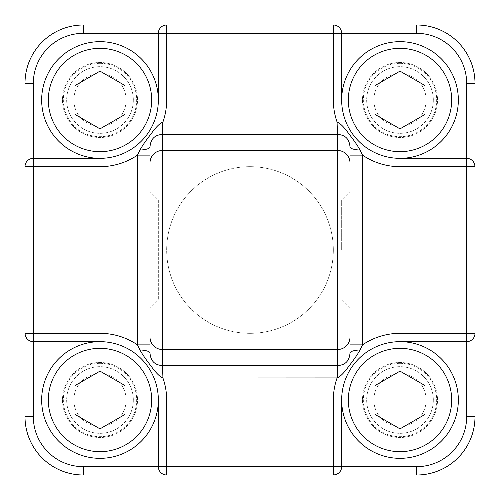 <?xml version="1.0" encoding="UTF-8"?>
<svg xmlns="http://www.w3.org/2000/svg" width="500" height="500" viewBox="0 0 500 500"><rect width="100%" height="100%" fill="white"/><g stroke="black" fill="none" stroke-linecap="round" stroke-linejoin="round"><path stroke-width="0.38" stroke-dasharray="2.5 1.88" d="M100 158.331A58.331 58.331 0 0 1 41.669 100A58.331 58.331 0 0 1 100 41.669A58.331 58.331 0 0 1 158.331 100A58.331 58.331 0 0 1 100 158.331L33.331 158.331C28.281 158.837 25.506 161.612 25 166.669L25 333.331M166.669 25C161.612 25.506 158.837 28.281 158.331 33.331L158.331 100M400 341.669A58.331 58.331 0 0 1 458.331 400A58.331 58.331 0 0 1 400 458.331A58.331 58.331 0 0 1 341.669 400A58.331 58.331 0 0 1 400 341.669L466.669 341.669C471.719 341.163 474.494 338.387 475 333.331L475 166.669M341.669 466.669L341.669 400M341.669 100A58.331 58.331 0 0 1 400 41.669A58.331 58.331 0 0 1 458.331 100A58.331 58.331 0 0 1 400 158.331A58.331 58.331 0 0 1 341.669 100L341.669 33.331C341.163 28.281 338.387 25.506 333.331 25M466.669 158.331L400 158.331M158.331 400A58.331 58.331 0 0 1 100 458.331A58.331 58.331 0 0 1 41.669 400A58.331 58.331 0 0 1 100 341.669A58.331 58.331 0 0 1 158.331 400L158.331 466.669C158.837 471.719 161.612 474.494 166.669 475M33.331 341.669L100 341.669M333.331 250A83.331 83.331 0 0 0 250 166.669A83.331 83.331 0 0 0 166.669 250A83.331 83.331 0 0 0 250 333.331A83.331 83.331 0 0 0 333.331 250A83.331 83.331 0 0 0 250 166.669A83.331 83.331 0 0 0 166.669 250A83.331 83.331 0 0 0 250 333.331A83.331 83.331 0 0 0 333.331 250M341.669 250L341.669 200L341.669 250M350 308.331L341.669 300L158.331 300L150 308.331L150 191.669L150 308.331L150 191.669L158.331 200L158.331 300L158.331 200L341.669 200L350 191.669L350 250M150 352.994L150 344.881M416.669 25A58.331 58.331 0 0 1 475 83.331L466.669 83.331A50 50 0 0 0 416.669 33.331L416.669 25M25 83.331A58.331 58.331 0 0 1 83.331 25L83.331 33.331A50 50 0 0 0 33.331 83.331L25 83.331M83.331 475A58.331 58.331 0 0 1 25 416.669L33.331 416.669A50 50 0 0 0 83.331 466.669L83.331 475M475 416.669A58.331 58.331 0 0 1 416.669 475L416.669 466.669A50 50 0 0 0 466.669 416.669L475 416.669M362.5 100A37.5 37.5 0 0 0 418.75 132.475A37.5 37.5 0 0 0 418.75 67.525A37.5 37.5 0 0 0 362.5 100A37.5 37.5 0 0 1 418.75 67.525A37.5 37.5 0 0 1 418.75 132.475A37.5 37.5 0 0 1 362.5 100M62.5 400A37.5 37.5 0 0 0 118.75 432.475A37.5 37.5 0 0 0 118.75 367.525A37.5 37.5 0 0 0 62.5 400A37.5 37.5 0 0 1 118.75 367.525A37.5 37.5 0 0 1 118.75 432.475A37.5 37.5 0 0 1 62.5 400M62.5 100A37.5 37.5 0 0 0 118.75 132.475A37.5 37.5 0 0 0 118.75 67.525A37.5 37.5 0 0 0 62.5 100A37.5 37.5 0 0 1 118.75 67.525A37.5 37.5 0 0 1 118.75 132.475A37.5 37.5 0 0 1 62.5 100M362.5 400A37.5 37.5 0 0 0 418.75 432.475A37.5 37.5 0 0 0 418.75 367.525A37.5 37.5 0 0 0 362.5 400A37.5 37.5 0 0 1 418.75 367.525A37.5 37.5 0 0 1 418.75 432.475A37.5 37.5 0 0 1 362.5 400M133.331 400A33.331 33.331 0 0 0 100 366.669A33.331 33.331 0 0 0 66.669 400A33.331 33.331 0 0 0 100 433.331A33.331 33.331 0 0 0 133.331 400A33.331 33.331 0 0 1 100 433.331A33.331 33.331 0 0 1 66.669 400A33.331 33.331 0 0 1 100 366.669A33.331 33.331 0 0 1 133.331 400M73.825 400A26.175 26.175 0 0 0 113.088 422.669A26.175 26.175 0 0 0 113.088 377.331A26.175 26.175 0 0 0 73.825 400M100 428.869L125 414.431L125 385.569L100 371.131L75 385.569L75 414.431L100 428.869M433.331 100A33.331 33.331 0 0 0 400 66.669A33.331 33.331 0 0 0 366.669 100A33.331 33.331 0 0 0 400 133.331A33.331 33.331 0 0 0 433.331 100A33.331 33.331 0 0 1 400 133.331A33.331 33.331 0 0 1 366.669 100A33.331 33.331 0 0 1 400 66.669A33.331 33.331 0 0 1 433.331 100M373.825 100A26.175 26.175 0 0 0 413.088 122.669A26.175 26.175 0 0 0 413.088 77.331A26.175 26.175 0 0 0 373.825 100M400 128.869L425 114.431L425 85.569L400 71.131L375 85.569L375 114.431L400 128.869M433.331 400A33.331 33.331 0 0 0 400 366.669A33.331 33.331 0 0 0 366.669 400A33.331 33.331 0 0 0 400 433.331A33.331 33.331 0 0 0 433.331 400A33.331 33.331 0 0 1 400 433.331A33.331 33.331 0 0 1 366.669 400A33.331 33.331 0 0 1 400 366.669A33.331 33.331 0 0 1 433.331 400M373.825 400A26.175 26.175 0 0 0 413.088 422.669A26.175 26.175 0 0 0 413.088 377.331A26.175 26.175 0 0 0 373.825 400M400 428.869L425 414.431L425 385.569L400 371.131L375 385.569L375 414.431L400 428.869M133.331 100A33.331 33.331 0 0 0 100 66.669A33.331 33.331 0 0 0 66.669 100A33.331 33.331 0 0 0 100 133.331A33.331 33.331 0 0 0 133.331 100A33.331 33.331 0 0 1 100 133.331A33.331 33.331 0 0 1 66.669 100A33.331 33.331 0 0 1 100 66.669A33.331 33.331 0 0 1 133.331 100M73.825 100A26.175 26.175 0 0 0 113.088 122.669A26.175 26.175 0 0 0 113.088 77.331A26.175 26.175 0 0 0 73.825 100M100 128.869L125 114.431L125 85.569L100 71.131L75 85.569L75 114.431L100 128.869M416.669 33.331L83.331 33.331M33.331 83.331L33.331 416.669M83.331 466.669L416.669 466.669M466.669 416.669L466.669 83.331M100 363.331A36.669 36.669 0 0 1 136.669 400A36.669 36.669 0 0 1 100 436.669A36.669 36.669 0 0 1 63.331 400A36.669 36.669 0 0 1 100 363.331M400 63.331A36.669 36.669 0 0 1 436.669 100A36.669 36.669 0 0 1 400 136.669A36.669 36.669 0 0 1 363.331 100A36.669 36.669 0 0 1 400 63.331M400 363.331A36.669 36.669 0 0 1 436.669 400A36.669 36.669 0 0 1 400 436.669A36.669 36.669 0 0 1 363.331 400A36.669 36.669 0 0 1 400 363.331M100 63.331A36.669 36.669 0 0 1 136.669 100A36.669 36.669 0 0 1 100 136.669A36.669 36.669 0 0 1 63.331 100A36.669 36.669 0 0 1 100 63.331"/><path stroke-width="0.75" d="M350 250L350 191.669M150 337.088L150 352.994C150.606 360.981 154.775 365.175 162.5 365.569L162.938 378.013L162.5 349.531A12.5 12.444 180 0 1 150 337.088L150 147.006A12.5 3.125 0 0 1 139.944 150.069L137.5 155.119L150 155.119L150 147.006C150.588 139.031 154.75 134.844 162.5 134.431L337.5 134.431L337.062 121.988L337.062 134.431M475 333.331L466.669 333.331L466.669 341.669A8.331 8.331 0 0 0 475 333.331L475 166.669A8.331 8.331 0 0 0 466.669 158.331L466.669 83.331A50 50 0 0 0 416.669 33.331L341.669 33.331A8.331 8.331 0 0 0 333.331 25L333.331 33.331L341.669 33.331L341.669 100A58.331 58.331 0 0 0 400 158.331A58.331 58.331 0 0 0 458.331 100A58.331 58.331 0 0 0 400 41.669A58.331 58.331 0 0 0 341.669 100A58.331 58.331 0 0 0 400 158.331A58.331 58.331 0 0 0 458.331 100A58.331 58.331 0 0 0 400 41.669A58.331 58.331 0 0 0 341.669 100L333.331 100A66.669 66.669 0 0 0 337.062 121.988L162.938 121.988A66.669 66.669 0 0 0 166.669 100L158.331 100A58.331 58.331 0 0 0 100 41.669A58.331 58.331 0 0 0 41.669 100A58.331 58.331 0 0 0 100 158.331A58.331 58.331 0 0 0 158.331 100A58.331 58.331 0 0 0 100 41.669A58.331 58.331 0 0 0 41.669 100A58.331 58.331 0 0 0 100 158.331A58.331 58.331 0 0 0 158.331 100L158.331 33.331L166.669 33.331L166.669 25A8.331 8.331 0 0 0 158.331 33.331L83.331 33.331A50 50 0 0 0 33.331 83.331L33.331 158.331A8.331 8.331 0 0 0 25 166.669L33.331 166.669L33.331 158.331L100 158.331L100 166.669A66.669 66.669 0 0 0 137.5 155.119L137.5 344.881L150 344.881L150 308.331M150 191.669L150 155.119M360.056 349.931A12.5 3.125 180 0 0 350 352.994C349.394 360.981 345.225 365.175 337.5 365.569L337.062 365.569L337.062 378.013A66.669 66.669 0 0 0 333.331 400L333.331 475A8.331 8.331 0 0 0 341.669 466.669L158.331 466.669A8.331 8.331 0 0 0 166.669 475L416.669 475L83.331 475L166.669 475L166.669 400A66.669 66.669 0 0 0 162.938 378.013L337.269 377.931C340.3 376.575 344.012 372.881 348.394 366.85L350 364.725C354.575 358.781 357.925 353.85 360.056 349.931L362.5 344.881L362.5 155.119L360.056 150.069C357.925 146.15 354.575 141.213 350 135.275L348.394 133.15C344.012 127.119 340.3 123.425 337.269 122.069M350 162.913A12.5 12.444 0 0 0 337.5 150.469L337.5 134.431C345.225 134.825 349.394 139.019 350 147.006A12.5 3.125 0 0 0 360.056 150.069M337.269 377.931L337.5 349.531A12.5 12.444 -0 0 0 350 337.088M162.938 134.431L162.731 122.069C159.681 123.45 155.975 127.137 151.606 133.144L150 135.275C145.412 141.225 142.062 146.163 139.944 150.069M162.731 122.069L162.5 150.469A12.5 12.444 180 0 0 150 162.913M25 166.669L25 333.331C25.506 338.387 28.281 341.163 33.331 341.669L33.331 333.331L25 333.331L25 416.669L25 333.331A8.331 8.331 0 0 0 33.331 341.669L100 341.669L100 333.331A66.669 66.669 0 0 1 137.5 344.881L139.944 349.931C142.075 353.85 145.425 358.787 150 364.725L151.606 366.85C155.988 372.881 159.7 376.575 162.731 377.931M139.944 349.931A12.5 3.125 180 0 1 150 352.994M350 155.119L362.5 155.119A66.669 66.669 0 0 0 400 166.669L475 166.669C474.494 161.612 471.719 158.837 466.669 158.331L466.669 333.331L400 333.331A66.669 66.669 0 0 0 362.5 344.881L350 344.881M83.331 33.331L83.331 25L416.669 25L83.331 25A58.331 58.331 0 0 0 25 83.331L33.331 83.331M466.669 158.331L400 158.331L400 166.669M341.669 466.669L341.669 400A58.331 58.331 0 0 0 400 458.331A58.331 58.331 0 0 0 458.331 400A58.331 58.331 0 0 0 400 341.669L466.669 341.669L466.669 416.669A50 50 0 0 1 416.669 466.669L341.669 466.669C341.163 471.719 338.387 474.494 333.331 475M166.669 400L158.331 400A58.331 58.331 0 0 0 100 341.669A58.331 58.331 0 0 0 41.669 400A58.331 58.331 0 0 0 100 458.331A58.331 58.331 0 0 0 158.331 400A58.331 58.331 0 0 0 100 341.669A58.331 58.331 0 0 0 41.669 400A58.331 58.331 0 0 0 100 458.331A58.331 58.331 0 0 0 158.331 400L158.331 466.669L83.331 466.669A50 50 0 0 1 33.331 416.669L33.331 341.669M416.669 475A58.331 58.331 0 0 0 475 416.669A58.331 58.331 0 0 1 416.669 475L416.669 466.669M33.331 416.669L25 416.669A58.331 58.331 0 0 0 83.331 475L83.331 466.669M475 83.331A58.331 58.331 0 0 0 416.669 25A58.331 58.331 0 0 1 475 83.331L466.669 83.331M75 414.431L75 385.569L100 371.131L125 385.569L125 414.431L100 428.869L75 414.431M375 114.431L375 85.569L400 71.131L425 85.569L425 114.431L400 128.869L375 114.431M400 333.331L400 341.669A58.331 58.331 0 0 0 341.669 400A58.331 58.331 0 0 0 400 458.331A58.331 58.331 0 0 0 458.331 400A58.331 58.331 0 0 0 400 341.669A58.331 58.331 0 0 0 341.669 400L333.331 400M375 414.431L375 385.569L400 371.131L425 385.569L425 414.431L400 428.869L375 414.431M75 114.431L75 85.569L100 71.131L125 85.569L125 114.431L100 128.869L75 114.431M337.5 150.469L337.5 349.531L162.5 349.531L162.5 150.469L337.5 150.469M337.062 365.569L162.938 365.569M166.669 100L166.669 33.331L333.331 33.331L333.331 100M100 333.331L33.331 333.331L33.331 166.669L100 166.669M466.669 416.669L475 416.669M416.669 33.331L416.669 25M100 348.331A51.669 51.669 0 0 1 151.669 400A51.669 51.669 0 0 1 100 451.669A51.669 51.669 0 0 1 48.331 400A51.669 51.669 0 0 1 100 348.331M400 48.331A51.669 51.669 0 0 1 451.669 100A51.669 51.669 0 0 1 400 151.669A51.669 51.669 0 0 1 348.331 100A51.669 51.669 0 0 1 400 48.331M400 348.331A51.669 51.669 0 0 1 451.669 400A51.669 51.669 0 0 1 400 451.669A51.669 51.669 0 0 1 348.331 400A51.669 51.669 0 0 1 400 348.331M100 48.331A51.669 51.669 0 0 1 151.669 100A51.669 51.669 0 0 1 100 151.669A51.669 51.669 0 0 1 48.331 100A51.669 51.669 0 0 1 100 48.331"/></g></svg>
